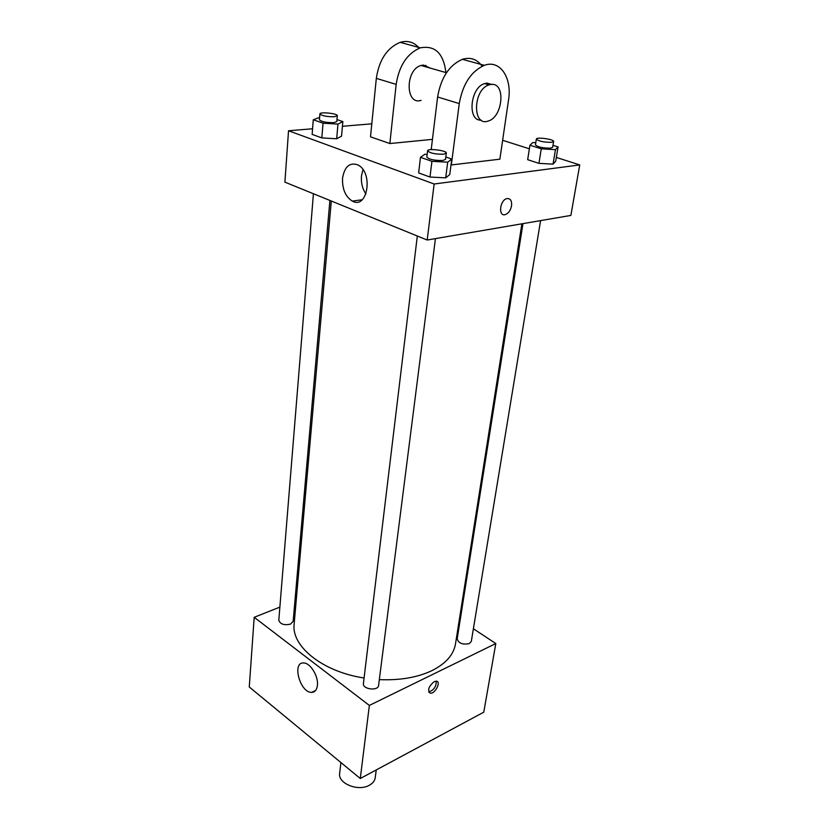 <?xml version="1.0" encoding="UTF-8"?>
<svg xmlns="http://www.w3.org/2000/svg" width="829" height="829" viewBox="0 0 829 829"><rect width="100%" height="100%" fill="white"/><g stroke="black" fill="none" stroke-linecap="round" stroke-linejoin="round"><path stroke-width="1.24" d="M340.895 762.535L339.662 773.353C337.693 783.519 358.429 791.861 369.444 785.187C372.843 783.27 374.76 780.783 375.226 777.716L376.242 769.934M473.39 628.765L495.804 643.542L483.773 712.184L360.283 778.514L249.27 686.992L254.192 617.294L279.87 607.118M459.359 619.522L460.168 620.061M379.33 679.625C399.92 680.495 417.484 677.49 432.023 670.588C445.857 663.583 453.681 654.672 455.504 643.874L521.887 223.809M331.299 201.022L294.14 624.061C291.166 646.185 322.45 671.749 364.076 678.008M294.917 601.16L296.191 600.652M495.804 643.542L369.361 705.427L254.192 617.294M313.424 193.748L278.803 620.237C280.202 624.206 284.098 625.501 290.502 624.133L293.155 621.304L329.901 200.452M522.964 223.633L457.173 638.931C458.675 643.387 462.748 644.931 469.38 643.553L471.318 641.356L540.591 220.607M435.432 238.617L378.594 685.407C378.242 691.324 362.325 689.345 363.413 683.521L417.319 236.016M369.361 705.427L360.283 778.514M317.414 685.428C316.823 689.966 314.865 692.288 311.569 692.381C299.974 692.764 291.684 661.76 303.725 662.972C310.336 662.858 318.637 676.391 317.414 685.428M434.209 681.645L436.375 681.179C441.442 681.593 435.059 694.163 430.303 693.148C427.277 690.236 428.572 686.402 434.209 681.645M436.209 681.169C436.365 686.64 433.878 690.215 428.748 691.914M556.332 157.437L579.73 164.919L570.87 215.426L427.184 240.027L284.907 182.142L288.533 130.764L312.574 128.764M445.815 157.013L451.764 159.054L447.701 162.194L431.919 161.323L420.479 157.323L424.831 154.256L427.153 154.391M427.588 150.785L426.831 157.054C429.111 159.469 434.437 160.619 442.81 160.494L445.515 159.365L446.313 153.096C447.069 150.474 427.484 148.059 427.588 150.785C429.878 153.158 435.215 154.298 443.598 154.204L446.313 153.096M451.764 159.054L449.753 174.556L445.691 177.852L429.992 177.043L418.635 172.929L420.479 157.323M447.701 162.194L445.691 177.852L429.992 177.043L418.635 172.929M431.919 161.323L429.992 177.043M336.968 119.573L342.854 121.604L337.963 124.101L323.051 123.189L313.279 119.77L319.621 117.397M319.901 113.915L319.424 119.79C321.362 121.728 326.139 122.682 333.776 122.651L336.792 121.604L337.299 115.739C337.9 113.5 319.693 111.583 319.901 113.915C321.839 115.822 326.636 116.775 334.284 116.765L337.299 115.739M342.854 121.604L341.558 136.132L336.667 138.775L321.828 137.904L312.129 134.391L313.279 119.77M337.963 124.101L336.667 138.775L321.828 137.904L312.129 134.391M323.051 123.189L321.828 137.904M552.984 145.313L558.083 146.909L555.451 149.666L541.264 148.826L529.928 145.23L532.809 142.526L535.783 142.712M536.353 139.075L535.441 144.868C537.772 147.075 542.829 148.163 550.611 148.142L552.663 147.293L553.617 141.5C554.373 139.303 536.311 136.775 536.353 139.075C538.705 141.241 543.772 142.329 551.565 142.319L553.617 141.5M558.083 146.909L555.689 161.251L553.057 164.142L538.933 163.354L527.669 159.676L529.928 145.23M555.451 149.666L553.057 164.142L538.933 163.354L527.669 159.676M541.264 148.826L538.933 163.354M511.555 205.779C511.959 200.649 510.395 198.255 506.861 198.618C499.732 200.141 498.084 216.835 505.213 214.618C508.457 213.395 510.571 210.452 511.555 205.779C510.571 210.452 508.457 213.405 505.213 214.618C498.084 216.835 499.742 200.141 506.861 198.618C510.395 198.266 511.959 200.649 511.555 205.779M579.73 164.919L434.147 184.007L427.184 240.027L284.907 182.142M570.87 215.426L427.184 240.027M342.543 178.266C344.543 166.525 349.672 162.08 357.91 164.93C373.651 172.473 367.548 209.861 352.315 201.095C345.455 196.701 342.19 189.085 342.543 178.266M434.147 184.007L288.533 130.764M362.967 169.634L361.454 176.017C360.947 182.877 362.439 188.867 365.952 193.976M342.439 126.277L371.796 123.832M502.633 140.277L529.368 148.816M341.558 136.132L336.667 138.775M449.753 174.556L445.691 177.852M555.689 161.251L553.057 164.142M432.448 139.365L389.848 143.552L370.501 136.816L376.325 78.361C379.143 59.823 387.081 47.813 400.158 42.352C407.371 40.279 413.536 41.958 418.676 47.398M499.866 159.189L451.318 164.95L459.266 103.573C462.748 84.05 471.11 71.304 484.343 65.325C500.053 59.356 512.249 77.853 508.54 99.946L499.866 159.189M431.204 149.593L437.608 96.993L459.266 103.573M487.442 84.413L487.369 83.118M482.136 66.237C477.079 59.191 470.489 56.89 462.364 59.325C449.163 65.17 440.904 77.719 437.608 96.993M421.132 100.34C405.381 105.78 404.977 69.646 421.049 65.47L423.391 65.056L430.168 68.071M376.325 78.361L396.158 84.392L389.848 143.552M396.158 84.392C399.132 65.615 407.174 53.429 420.293 47.844C435.028 45.108 443.567 53.357 445.909 72.569M481.141 120.122C467.121 121.293 470.064 87.522 484.592 83.594L486.934 83.138L491.628 84.382M491.379 84.403C506.156 82.724 502.737 117.594 488.053 121.075C472.209 126.992 472.903 89.449 489.027 84.869L491.379 84.403M425.878 65.325L426.013 66.89M428.821 692.08L430.303 693.148M315.548 690.547L311.569 692.381M352.315 201.095L362.138 199.768M446.458 72.724L421.049 65.47M489.027 84.869L484.592 83.594M462.364 59.325L484.343 65.325M400.158 42.352L420.293 47.844"/></g></svg>
